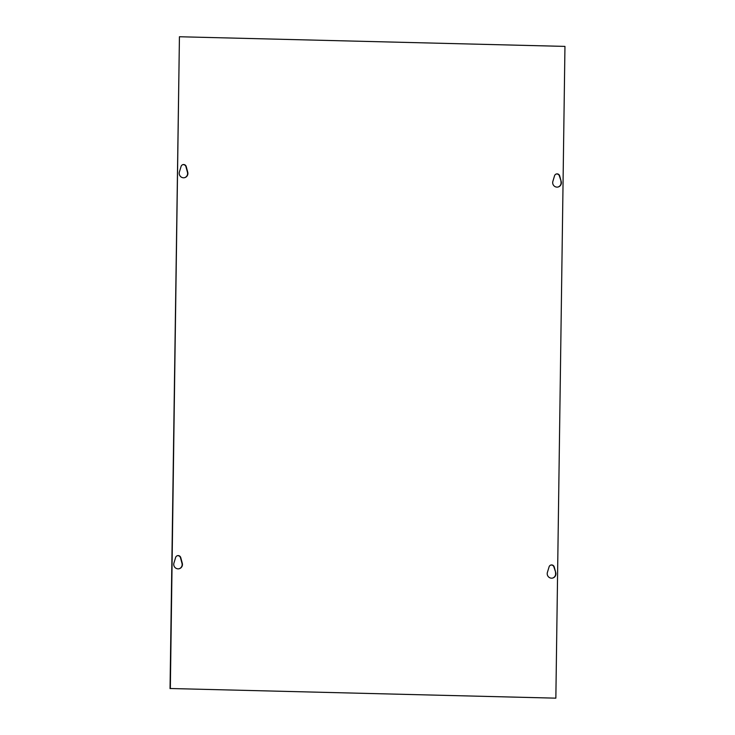 <?xml version="1.0" encoding="UTF-8"?>
<svg xmlns="http://www.w3.org/2000/svg" width="735" height="735" viewBox="0 0 735 735"><rect width="100%" height="100%" fill="white"/><g stroke="black" fill="none" stroke-linecap="round" stroke-linejoin="round"><path stroke-width="1.1" d="M555.761 572.638A4.419 4.336 -108 0 1 548.53 576.883A4.419 4.336 -108 0 1 547.4 572.427L549.091 566.832A2.72 2.674 -108 0 1 554.236 566.961L555.761 572.638L553.942 567.062A2.72 2.674 72 0 0 550.671 565.114M552.784 578.004A4.419 4.336 72 0 0 555.467 572.73M179.312 568.66A4.419 4.336 72 0 0 181.995 563.387L180.47 557.709A2.72 2.674 72 0 0 177.19 555.77M180.764 557.617L182.289 563.295A4.419 4.336 -108 0 1 175.049 567.539A4.419 4.336 -108 0 1 173.929 563.083L175.619 557.488A2.72 2.674 -108 0 1 180.764 557.617L180.47 557.709M561.218 181.582A4.419 4.336 -108 0 1 553.988 185.826A4.419 4.336 -108 0 1 552.867 181.37L554.548 175.775A2.72 2.674 -108 0 1 559.693 175.904L561.218 181.582L559.409 176.005A2.72 2.674 72 0 0 556.129 174.057M558.242 186.947A4.419 4.336 72 0 0 560.934 181.674M184.77 177.604A4.419 4.336 72 0 0 187.462 172.33L185.937 166.661A2.72 2.674 72 0 0 182.657 164.713M186.221 166.56L187.747 172.238A4.419 4.336 -108 0 1 180.516 176.483A4.419 4.336 -108 0 1 179.395 172.027L181.076 166.432A2.72 2.674 -108 0 1 186.221 166.56L185.937 166.661M564.958 46.397L555.853 698.158L170.336 688.511L179.432 36.75L564.958 46.397M170.336 688.511L555.853 698.158M170.042 688.603L179.432 36.75"/></g></svg>
